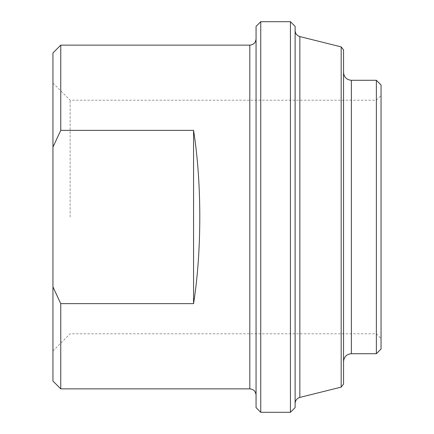 <?xml version="1.0" encoding="UTF-8"?>
<svg xmlns="http://www.w3.org/2000/svg" width="434" height="434" viewBox="0 0 434 434"><rect width="100%" height="100%" fill="white"/><g stroke="black" fill="none" stroke-linecap="round" stroke-linejoin="round"><path stroke-width="0.33" stroke-dasharray="2.17 1.63" d="M52.948 286.874L60.76 303.637L193.564 303.637C201.87 251.302 201.87 182.698 193.564 130.363L60.76 130.363L52.948 147.126L52.948 381.052M193.564 130.363L193.564 303.637M60.76 45.136L60.76 130.363M60.76 303.637L60.76 388.864M52.948 147.126L52.948 52.948M256.06 407.613L256.06 26.387M260.747 21.7L260.747 412.3M290.433 412.3L290.433 21.7M256.06 217L256.06 395.114L256.06 217M295.12 26.387L295.12 407.613M295.12 217L295.12 403.479L295.12 217M376.365 353.71L376.365 80.29M381.052 84.977L381.052 349.023M381.052 217L381.052 95.523L381.052 217M376.365 217L376.365 100.211L376.365 217M70.134 217L70.134 100.211L70.134 217M343.554 217L343.554 361.522L343.554 217M343.554 49.921L343.554 384.079M52.948 217L52.948 350.976L52.948 217M249.81 388.864L249.81 45.136M351.366 80.29L351.366 353.71M341.184 387.112L341.184 46.888M299.856 36.586L299.856 397.414M52.948 350.976L70.134 333.789L376.365 333.789L381.052 338.477M52.948 83.024L70.134 100.211L376.365 100.211L381.052 95.523"/><path stroke-width="0.65" d="M52.948 147.126L60.76 130.363L193.564 130.363C201.87 182.698 201.87 251.302 193.564 303.637L60.76 303.637L52.948 286.874L52.948 52.948L60.76 45.136L249.81 45.136L249.81 388.864L60.76 388.864L60.76 303.637M193.564 303.637L193.564 130.363M60.76 130.363L60.76 45.136M52.948 286.874L52.948 381.052L60.76 388.864M260.747 21.7L256.06 26.387L256.06 407.613L260.747 412.3L260.747 21.7L290.433 21.7L290.433 412.3L295.12 407.613L295.12 26.387L290.433 21.7M376.365 80.29L376.365 353.71L381.052 349.023L381.052 84.977L376.365 80.29L351.366 80.29C346.62 79.829 344.016 77.225 343.554 72.478M343.554 217L343.554 49.921L341.184 46.888L341.184 387.112L343.554 384.079L343.554 217M341.184 387.112L299.856 397.414L299.856 36.586L341.184 46.888M376.365 353.71L351.366 353.71L351.366 80.29M290.433 412.3L260.747 412.3M351.366 353.71C346.62 354.171 344.016 356.775 343.554 361.522M299.856 36.586C296.894 35.648 295.315 33.624 295.12 30.521M299.856 397.414C296.894 398.352 295.315 400.376 295.12 403.479M249.81 45.136C253.57 44.8 255.653 42.716 256.06 38.886M249.81 388.864C253.57 389.2 255.653 391.284 256.06 395.114"/></g></svg>

